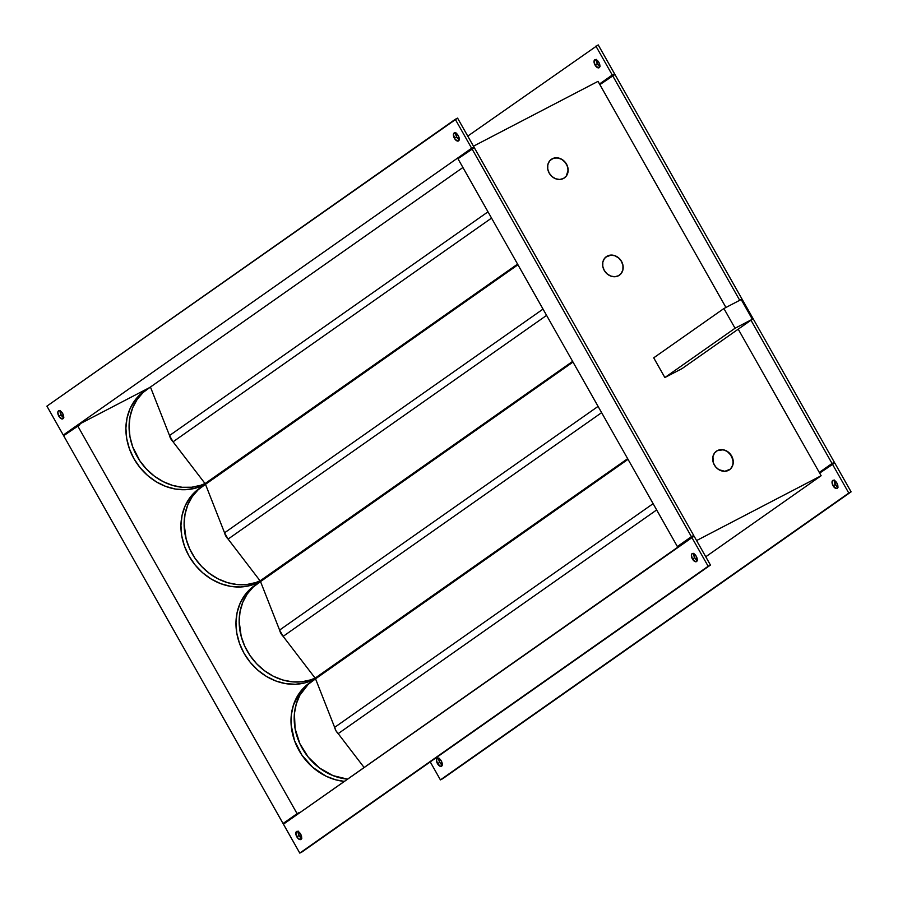 <?xml version="1.0" encoding="UTF-8"?>
<svg xmlns="http://www.w3.org/2000/svg" width="898" height="898" viewBox="0 0 898 898"><rect width="100%" height="100%" fill="white"/><g stroke="black" fill="none" stroke-linecap="round" stroke-linejoin="round"><path stroke-width="1.35" d="M715.751 451.716L717.401 450.605A11.348 9.721 -125.1 0 1 731.286 455.409A11.348 9.721 -125.1 0 1 729.502 469.755A11.348 9.721 -125.1 0 1 728.547 470.328A11.348 9.721 -125.1 0 1 714.662 465.523A11.348 9.721 -125.1 0 1 716.447 451.178A11.348 9.721 -125.1 0 1 717.334 450.65A11.348 9.721 -125.1 0 1 731.208 455.432A11.348 9.721 -125.1 0 1 729.468 469.777L729.468 469.777M628.028 459.327L315.546 678.821L628.028 459.327M653.115 503.666L334.64 727.369L315.546 678.821L308.261 684.298L299.853 695.22L296.261 703.987L294.421 713.551L295.105 728.66L299.831 743.578L308.205 757.07L319.565 768.037L332.967 775.603L347.548 779.138A55.597 47.65 -125.1 0 1 297.642 738.223A55.597 47.65 -125.1 0 1 312.65 680.729A55.597 47.65 -125.1 0 1 315.557 678.866L334.64 727.369A11.348 9.721 54.9 0 0 338.187 733.632L656.663 509.941L338.187 733.632L335.964 730.736L334.64 727.369L653.115 503.666M364.117 767.498L338.187 733.632L364.117 767.498M716.447 451.178L716.413 451.2A11.348 9.721 -125.1 0 1 717.401 450.605L714.516 453.075L712.911 456.678L713.405 462.953L715.583 466.803L718.883 469.688L724.821 471.293L730.13 469.261L732.42 466.163L733.262 462.201L731.623 455.959L727.066 451.245L723.137 449.763L717.334 450.65L723.07 449.808L726.998 451.29L730.299 454.175L733.037 460.124L732.97 464.3L731.376 467.892M311.078 681.896A55.597 47.65 54.9 0 0 309.451 682.974A55.597 47.65 54.9 0 0 294.454 740.468A55.597 47.65 54.9 0 0 344.361 781.383L335.672 779.812L326.008 776.175L312.74 767.341L301.93 755.162L294.533 740.682L291.165 725.146L291.322 714.875L293.41 705.121L299.954 692.279L306.341 685.399L311.078 681.896M596.373 59.784A4.535 2.324 -117.5 0 0 597.35 63.87L595.048 65.071A4.535 2.324 62.5 0 1 594.869 59.706A4.535 2.324 62.5 0 1 598.876 62.389L595.632 59.571L594.038 61.199L595.048 65.071L598.293 67.889L599.886 66.261L598.876 62.389A4.535 2.324 62.5 0 1 599.056 67.754A4.535 2.324 62.5 0 1 595.048 65.071L597.35 63.87L600.055 66.553M834.377 480.452A4.535 2.324 -117.5 0 0 835.353 484.538L833.052 485.739A4.535 2.324 62.5 0 1 832.861 480.363A4.535 2.324 62.5 0 1 836.88 483.045L833.636 480.228L832.042 481.856L833.052 485.739L836.296 488.546L837.879 486.918L836.88 483.045A4.535 2.324 62.5 0 1 837.059 488.422A4.535 2.324 62.5 0 1 833.052 485.739L835.353 484.538L838.059 487.221M438.785 758.327A4.535 2.324 -117.5 0 0 439.762 762.402L437.449 763.603A4.535 2.324 62.5 0 1 437.27 758.238A4.535 2.324 62.5 0 1 441.277 760.92L438.033 758.103L436.45 759.73L437.449 763.603L440.694 766.421L442.287 764.793L441.277 760.92A4.535 2.324 62.5 0 1 441.457 766.286A4.535 2.324 62.5 0 1 437.449 763.603L439.762 762.402L442.467 765.085M60.144 410.869A4.535 2.324 -117.5 0 0 61.12 414.955L58.819 416.156A4.535 2.324 62.5 0 1 58.639 410.779A4.535 2.324 62.5 0 1 62.647 413.462L63.646 417.346L62.063 418.962L58.819 416.156L57.809 412.272L58.505 410.869L59.941 410.779L62.647 413.462A4.535 2.324 62.5 0 1 62.826 418.838A4.535 2.324 62.5 0 1 58.819 416.156L61.12 414.955L60.245 410.476M455.746 133.005A4.535 2.324 -117.5 0 0 456.723 137.08L454.41 138.281A4.535 2.324 62.5 0 1 454.231 132.915A4.535 2.324 62.5 0 1 458.238 135.598L459.248 139.471L457.654 141.098L454.882 139.033L453.411 134.408L455.005 132.781L458.238 135.598A4.535 2.324 62.5 0 1 458.429 140.964A4.535 2.324 62.5 0 1 454.41 138.281L456.723 137.08L455.836 132.612M693.739 553.662A4.535 2.324 -117.5 0 0 694.715 557.748L692.414 558.949A4.535 2.324 62.5 0 1 692.235 553.572A4.535 2.324 62.5 0 1 696.242 556.255L697.252 560.139L695.658 561.755L692.414 558.949L691.415 555.065L692.1 553.662L693.537 553.572L696.242 556.255A4.535 2.324 62.5 0 1 696.421 561.632A4.535 2.324 62.5 0 1 692.414 558.949L694.715 557.748L693.84 553.269M298.147 831.537A4.535 2.324 -117.5 0 0 299.124 835.611L296.823 836.813A4.535 2.324 62.5 0 1 296.632 831.447A4.535 2.324 62.5 0 1 300.65 834.13L301.649 838.002L300.055 839.63L297.294 837.565L295.812 832.94L297.406 831.312L300.65 834.13A4.535 2.324 62.5 0 1 300.83 839.495A4.535 2.324 62.5 0 1 296.823 836.813L299.124 835.611L298.248 831.144M318.61 676.317A55.597 47.65 -125.1 0 1 316.904 677.26L627.657 458.676L315.142 678.125A55.597 47.65 -125.1 0 1 248.23 652.745A55.597 47.65 -125.1 0 1 257.614 583.453A55.597 47.65 -125.1 0 1 260.521 581.59L279.592 630.082A11.348 9.721 54.9 0 0 283.151 636.356L279.592 630.082L598.079 406.39L279.592 630.082L260.521 581.59L253.225 587.011L247.242 593.971L242.808 602.199L240.08 611.415L239.149 621.259L241.203 636.435L244.784 646.291L250.003 655.518L256.671 663.779L264.528 670.761L273.306 676.228L282.668 679.966L292.288 681.84L301.807 681.795L310.876 679.82L316.904 677.26L313.705 679.505L316.904 677.26A55.597 47.65 -125.1 0 0 318.61 676.317L323.819 672.725A55.597 47.65 -125.1 0 1 321.529 674.454A55.597 47.65 -125.1 0 1 319.116 676.026M317.735 677.114L313.705 679.505A55.597 47.65 54.9 0 0 318.341 676.699L321.529 674.454M263.574 579.042A55.597 47.65 -125.1 0 1 261.868 579.985L572.621 361.4L260.106 580.849A55.597 47.65 -125.1 0 1 193.182 555.469A55.597 47.65 -125.1 0 1 202.566 486.177A55.597 47.65 -125.1 0 1 205.485 484.314L224.556 532.806A11.348 9.721 54.9 0 0 228.103 539.081L224.556 532.806L543.032 309.103L224.556 532.806L205.485 484.314L198.177 489.736L192.206 496.695L187.772 504.923L185.044 514.139L184.112 523.983L186.167 539.159L189.747 549.015L194.967 558.242L201.635 566.492L209.492 573.485L218.27 578.941L227.632 582.69L237.252 584.564L246.77 584.519L255.84 582.544L261.868 579.985L258.669 582.23L261.868 579.985A55.597 47.65 -125.1 0 0 263.574 579.042L268.783 575.438A55.597 47.65 -125.1 0 1 266.493 577.178A55.597 47.65 -125.1 0 1 264.079 578.75M262.699 579.839L258.669 582.23A55.597 47.65 54.9 0 0 263.294 579.412L266.493 577.178M208.538 481.766A55.597 47.65 -125.1 0 1 206.821 482.709L517.585 264.113L205.07 483.573A55.597 47.65 -125.1 0 1 138.146 458.193A55.597 47.65 -125.1 0 1 147.53 388.901A55.597 47.65 -125.1 0 1 150.449 387.027L169.52 435.53A11.348 9.721 54.9 0 0 173.067 441.805L169.52 435.53L487.996 211.827L169.52 435.53L150.449 387.027L143.141 392.46L137.169 399.419L132.736 407.647L130.008 416.852L129.076 426.696L129.986 436.832L132.702 446.867L139.931 460.966L146.599 469.216L154.456 476.209L163.223 481.665L172.596 485.403L182.215 487.288L191.734 487.232L200.804 485.257L206.821 482.709L203.633 484.954L206.821 482.709A55.597 47.65 -125.1 0 0 208.538 481.766L213.746 478.163A55.597 47.65 -125.1 0 1 211.457 479.902A55.597 47.65 -125.1 0 1 209.043 481.463M207.651 482.552L203.633 484.954A55.597 47.65 54.9 0 0 208.257 482.136L211.457 479.902M607.317 256.053A11.348 9.721 -125.1 0 1 621.214 260.858A11.348 9.721 -125.1 0 1 619.418 275.192A11.348 9.721 -125.1 0 1 618.475 275.765L621.36 273.295L622.954 269.692L623.021 265.527L621.539 261.408L618.756 257.973L615.063 255.75L611.055 255.077L607.317 256.053L604.433 258.523L602.839 262.115L602.771 266.291L604.253 270.41L607.048 273.834L610.73 276.056L614.748 276.741L618.475 275.765A11.348 9.721 -125.1 0 1 604.579 270.96A11.348 9.721 -125.1 0 1 606.375 256.626A11.348 9.721 -125.1 0 1 607.317 256.053L607.317 256.053M619.395 275.215L619.384 275.215A11.348 9.721 54.9 0 0 621.147 260.891A11.348 9.721 54.9 0 0 607.261 256.098A11.348 9.721 54.9 0 0 606.33 256.648L606.375 256.626M552.281 158.766A11.348 9.721 -125.1 0 1 566.178 163.571A11.348 9.721 -125.1 0 1 564.382 177.916A11.348 9.721 -125.1 0 1 563.439 178.489L566.324 176.019L567.918 172.416L567.985 168.24L566.503 164.132L563.72 160.697L560.026 158.475L556.019 157.801L552.281 158.766L549.396 161.247L547.802 164.839L547.735 169.015L549.217 173.134L552.012 176.558L555.694 178.781L559.701 179.465L563.439 178.489A11.348 9.721 -125.1 0 1 549.542 173.684A11.348 9.721 -125.1 0 1 551.338 159.339A11.348 9.721 -125.1 0 1 552.281 158.766L552.281 158.766M564.382 177.916L564.314 177.961A11.348 9.721 54.9 0 0 566.099 163.604A11.348 9.721 54.9 0 0 552.225 158.811A11.348 9.721 54.9 0 0 551.293 159.373M173.067 441.805L491.543 218.102L173.067 441.805L205.07 483.573L173.067 441.805M228.103 539.081L546.59 315.378L228.103 539.081L260.106 580.849L228.103 539.081M283.151 636.356L601.626 412.653L283.151 636.356L315.142 678.125L283.151 636.356M821.142 475.727L696.59 540.562L821.142 475.727L819.661 473.1L821.142 475.727L705.761 556.771L821.142 475.727M681.155 544.805L693.716 535.489L474.312 147.687L693.716 535.489L691.415 536.69L472.011 148.888L457.969 158.744L677.373 546.545L457.969 158.744L474.312 147.687L472.011 148.888L691.415 536.69L693.716 535.489L677.373 546.545L691.415 536.69L677.373 546.545L681.155 544.805M461.381 156.353L473.942 147.036L457.576 118.109L473.942 147.036L471.63 148.237L455.275 119.311L46.909 406.143L63.275 435.07L471.63 148.237L455.275 119.311L457.576 118.109L46.909 406.143L63.275 435.07L78.609 425.383L79.619 424.002L79.989 424.664L77.688 425.865L297.092 813.667L299.595 812.825L285.362 822.321L299.393 812.466L297.092 813.667L77.688 425.865L63.646 435.721L283.05 823.522L297.092 813.667L283.05 823.522L285.362 822.321L283.05 823.522L63.646 435.721L79.989 424.664L79.619 424.002L149.248 387.756L79.619 424.002L63.275 435.07L471.63 148.237L461.381 156.353M473.471 146.194L598.023 81.359L725.943 307.464L599.875 84.637L612.638 75.679L739.716 300.291L612.638 75.679L614.95 74.478L834.354 462.279L819.29 472.438L819.661 473.1L832.412 464.131L848.778 493.058L440.424 779.891L430.243 761.886L440.424 779.891L442.725 778.689L848.778 493.058L832.412 464.131L834.725 462.93L851.091 491.857L442.725 778.689L851.091 491.857L848.778 493.058L851.091 491.857L834.725 462.93L819.661 473.1L738.223 329.162L819.29 472.438L832.042 463.48L750.986 320.204L832.042 463.48L834.354 462.279L614.95 74.478L599.875 84.637L598.023 81.359L473.471 146.194M664.868 377.542L682.154 368.539L752.344 319.25L735.058 328.241L723.9 308.53L741.187 299.528L752.344 319.25L741.187 299.528L723.9 308.53L653.71 357.831L664.868 377.542L653.71 357.831L723.9 308.53L735.058 328.241L664.868 377.542L735.058 328.241L752.344 319.25L682.154 368.539L664.868 377.542M614.569 73.816L599.673 84.289L614.569 73.816L599.505 83.985L612.268 75.017L595.902 46.101L612.268 75.017L614.569 73.816L598.214 44.9L614.569 73.816M596.474 59.403L597.35 63.87A4.535 2.324 -117.5 0 0 599.853 66.463M467.757 136.114L598.214 44.9L467.757 136.114M313.705 679.505L304.916 682.884L295.42 684.265L285.564 683.614L275.753 680.953L266.336 676.374L257.704 670.054L250.16 662.253L244.009 653.25L239.497 643.406L236.78 633.079L235.972 622.696L237.094 612.627L240.114 603.276L244.918 595.004L251.305 588.111L256.042 584.609A55.597 47.65 54.9 0 0 254.415 585.698A55.597 47.65 54.9 0 0 245.637 655.955A55.597 47.65 54.9 0 0 313.705 679.505M258.669 582.23L249.88 585.597L240.383 586.989L230.528 586.338L220.717 583.678L211.299 579.098L202.656 572.778L195.124 564.977L188.973 555.974L184.46 546.119L181.744 535.803L180.936 525.42L182.058 515.351L185.078 506.001L189.871 497.728L196.269 490.836L201.006 487.333A55.597 47.65 54.9 0 0 199.378 488.422A55.597 47.65 54.9 0 0 190.601 558.679A55.597 47.65 54.9 0 0 258.669 582.23M203.633 484.954L194.844 488.321L185.347 489.713L175.492 489.062L165.67 486.39L156.263 481.811L147.62 475.502L140.088 467.69L133.937 458.687L129.424 448.843L126.708 438.527L125.888 428.133L127.022 418.075L130.042 408.725L134.835 400.441L141.233 393.56L145.97 390.058A55.597 47.65 54.9 0 0 144.342 391.135A55.597 47.65 54.9 0 0 135.564 461.404A55.597 47.65 54.9 0 0 203.633 484.954M834.478 480.06L835.353 484.538A4.535 2.324 -117.5 0 0 837.856 487.131M438.875 757.934L439.762 762.402A4.535 2.324 -117.5 0 0 442.254 764.995M63.825 417.637L61.12 414.955A4.535 2.324 -117.5 0 0 63.623 417.548M459.428 139.762L456.723 137.08A4.535 2.324 -117.5 0 0 459.215 139.673M302.098 851.899L710.453 565.067L694.087 536.151L710.453 565.067L708.152 566.268L691.786 537.341L283.431 824.184L299.786 853.1L708.152 566.268L691.786 537.341L694.087 536.151L283.431 824.184L299.786 853.1L302.098 851.899L710.453 565.067L302.098 851.899M697.42 560.431L694.715 557.748A4.535 2.324 -117.5 0 0 697.218 560.341M301.829 838.294L299.124 835.611A4.535 2.324 -117.5 0 0 301.627 838.216M605.679 257.165L610.988 255.122L615.007 255.795L618.688 258.018L621.483 261.453L622.954 265.572L622.898 269.737L621.293 273.34M550.642 159.878L554.01 158.127L557.961 157.981L561.89 159.451L565.19 162.336L567.368 166.186L568.086 170.407L566.256 176.064M260.521 581.59L572.991 362.051L260.521 581.59M316.904 677.26L318.633 676.362L316.904 677.26M627.915 459.125L318.633 676.362L627.915 459.125M205.485 484.314L517.955 264.775L205.485 484.314M261.868 579.985L263.597 579.087L261.868 579.985M572.879 361.849L263.597 579.087L572.879 361.849M150.449 387.027L462.919 167.499L150.449 387.027M206.821 482.709L208.549 481.811L206.821 482.709M517.832 264.562L208.549 481.811L517.832 264.562M309.451 682.974L312.65 680.729M144.342 391.135L147.53 388.901M199.378 488.422L202.566 486.177M254.415 585.698L257.614 583.453"/></g></svg>
